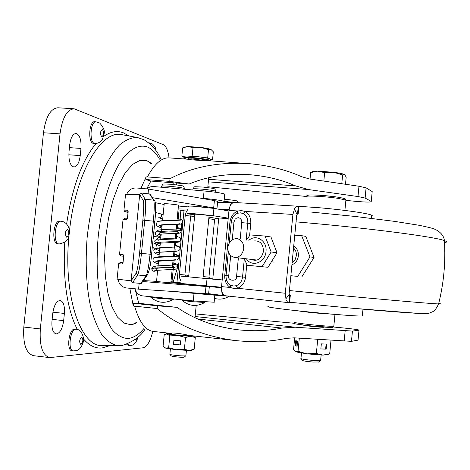 <?xml version="1.0" encoding="UTF-8"?>
<svg xmlns="http://www.w3.org/2000/svg" width="470" height="470" viewBox="0 0 470 470"><rect width="100%" height="100%" fill="white"/><g stroke="black" fill="none" stroke-linecap="round" stroke-linejoin="round"><path stroke-width="0.7" d="M93.16 143.362L94.458 143.45C88.995 142.169 90.54 120.79 96.033 121.818L94.729 121.73C89.224 120.702 87.679 142.081 93.16 143.362M60.037 221.129L59.866 221.112C53.439 219.907 51.224 243.666 57.751 243.842L57.869 243.854M74.853 329.094L74.542 329.082C68.826 328.788 66.205 350.696 71.963 350.732L73.267 350.884C67.521 350.849 70.136 328.935 75.84 329.229L74.853 329.094M76.71 133.615C80.006 135.607 81.422 140.554 80.958 148.455L80.241 155.605C79.248 162.82 77.121 166.615 73.849 166.991C70.183 165.716 68.561 160.752 68.978 152.098L69.713 144.772C70.717 137.575 72.826 133.809 76.046 133.468L76.71 133.615M59.937 300.453L60.178 300.465C63.444 301.529 64.848 305.853 64.384 313.437L63.662 320.634C62.434 328.941 59.931 333.377 56.142 333.929C52.91 332.919 51.524 328.618 51.97 321.034L52.716 313.666C53.897 305.618 56.306 301.217 59.937 300.453M126.642 344.216L128.057 345.303L129.221 345.432L127.546 343.858M152.803 331.373C150.365 341.296 147.128 346.766 143.091 347.788L49.661 357.605C42.47 355.414 39.363 345.855 40.344 328.93L60.013 133.874C62.281 117.841 66.981 109.481 74.131 108.787L163.202 144.613C166.121 146.082 168.072 150.5 169.047 157.867M49.661 357.605L33.482 355.673C26.079 353.464 22.86 343.923 23.817 327.061L43.469 132.74C45.755 116.766 50.566 108.447 57.916 107.771L73.978 108.776M171.932 333.359C169.647 332.155 184.98 334.082 187.63 335.163L187.865 335.633L178.635 335.204C173.624 334.675 171.368 334.276 171.867 334.005M204.791 160.452C202.047 160.628 186.637 159.694 189.075 159.33L190.926 158.872L204.209 160.429M320.376 195.291L332.619 196.46M323.995 327.085L324 327.261C321.809 327.59 300.988 325.399 303.914 325.152L303.984 325.146M197.976 319.06L281.9 328.054L295.242 327.208L352.435 331.086L351.466 341.343L294.22 337.83L285.977 338.394C270.72 341.672 254.153 342.424 236.281 340.644C204.714 336.696 178.353 325.998 157.203 308.555L157.474 305.829L133.539 303.309L133.28 305.947L134.596 306.164C139.285 322.079 145.524 330.504 153.308 331.438L171.914 333.5M157.203 308.555L134.596 306.164M281.9 328.054C268.711 330.804 254.517 331.426 239.324 329.928C215.348 327.079 194.574 319.547 177.008 307.345L157.474 305.829M177.008 307.345L138.768 303.315L133.539 303.309M150.888 181.062L145.823 179.528L169.77 181.385L189.146 184.023L150.888 181.062L146.681 188.887M135.19 289.508L138.768 303.315M208.328 181.843L308.508 189.551L357.981 196.548L365.114 198.04L371.253 201.448C371.459 202.306 366.189 202.264 355.443 201.319L346.184 200.402M189.011 159.312L169.241 157.885C161.88 157.356 154.607 163.707 147.416 176.932L170.034 178.671C192.618 166.832 218.838 161.815 248.706 163.63C268.317 165.322 285.942 169.682 301.576 176.702L309.524 178.988L358.968 186.243L366.089 187.836L372.193 191.566L372.152 192.001M351.454 341.343L352.435 331.086L358.992 330.204C359.321 329.787 354.104 329.035 343.347 327.954L333.383 327.008M294.843 323.342L195.373 313.895M306.381 196.472L207.852 186.743M145.823 179.528L146.088 176.908L140.947 188.382M129.808 288.286L133.28 305.947M351.466 341.343L358.046 340.133L358.992 330.204M169.77 181.385L170.034 178.671M147.416 176.932L146.088 176.908M189.146 184.023C207.364 176.338 227.721 173.248 250.216 174.752C266.919 176.203 282.053 179.928 295.624 185.92L208.58 179.27M308.508 189.551L295.624 185.92M151.487 163.39L146.893 160.728L139.89 160.434L132.605 164.383L125.408 172.555L118.728 184.681L112.97 200.185L108.517 218.227L105.662 237.744L104.593 257.536L105.368 276.384L107.912 293.157L112.025 306.922L117.418 316.997L123.739 322.972L130.613 324.717L132.558 324.464L136.888 322.808M172.696 263.934C177.114 264.98 178.947 265.82 178.206 266.461C175.58 268.023 148.162 267.166 151.933 269.322L153.138 271.108C154.624 271.572 155.646 271.067 156.204 269.586L156.257 268.952C153.86 267.5 172.19 268.088 173.941 267.036L173.865 266.508M158.413 262.419L156.439 261.514C153.884 260.039 176.203 260.65 175.915 259.322M159.177 254.681C147.545 251.985 165.986 251.891 175.945 251.374L178.494 250.804M160.07 245.645L155.858 244.218C148.667 241.486 175.968 242.091 180.339 241.087C180.034 241.768 178.618 242.22 176.08 242.432C169.758 242.673 158.161 243.049 157.779 243.542L158.978 242.279M161.087 235.411L158.484 234.63M160.928 236.998C156.487 235.423 154.689 234.183 155.541 233.285C150.4 230.694 179.258 231.252 181.708 230.312C182.278 229.854 180.445 229.16 176.215 228.238M161.803 228.114C154.254 225.347 156.716 224.924 156.968 222.41C154.612 220.13 181.402 220.818 181.702 219.831L177.19 218.38M163.113 214.884L161.28 214.22M160.352 213.774L161.016 213.95L161.68 215.049C161.797 216.735 161.022 217.645 159.365 217.775L162.691 219.167M179.704 223.685C179.246 224.584 157.644 224.025 159.753 225.759L161.915 226.992M177.56 231.44C175.839 232.104 156.404 231.704 159.859 233.461L159.906 232.85M175.281 237.738L176.203 238.032M176.926 238.361L176.708 238.754C173.882 239.459 153.561 238.966 158.913 241.133M174.54 245.246C178.277 246.174 178.553 246.768 175.375 247.032C166.644 247.496 147.081 247.525 159.589 250.528M173.683 253.941C176.749 254.687 178.318 255.292 178.388 255.756C179.058 257.313 150.124 256.561 153.249 258.571C152.967 260.968 151.957 262.119 158.29 263.693M159.876 213.456L159.307 213.492M158.772 217.622L159.365 217.775M156.257 268.952L154.583 267.007M291.905 264.851C295.43 263.306 297.545 260.574 298.25 256.644L298.344 255.909C298.667 251.644 297.128 248.354 293.721 246.033M243.695 248.665C242.579 254.54 239.518 257.448 234.501 257.39C229.965 256.244 227.75 252.895 227.862 247.355C229.037 241.322 232.209 238.431 237.379 238.689C241.721 239.97 243.824 243.296 243.695 248.665M294.772 235.176L301.675 235.682L309.983 256.89L297.751 276.378L290.86 275.72M309.983 256.89L314.06 257.437L305.788 236.375L301.675 235.682M297.751 276.378L290.854 275.749M314.06 257.437L301.893 276.795M203.022 187.048L202.711 187.025M182.031 300.024L182.137 300.365L191.008 301.587L204.75 302.48M210.636 160.875L210.419 160.529C208.921 159.295 193.646 157.256 186.866 157.391C184.123 157.438 183.1 157.709 183.805 158.208L186.784 159.154M183.934 156.863C183.23 156.357 184.252 156.087 187.001 156.034L181.867 156.093L183.929 156.91M169.993 354.468L171.127 355.843L172.643 356.389C177.419 357.106 181.25 357.37 184.128 357.194L184.352 357M169.776 354.198L171.626 354.856C177.501 355.731 182.196 356.06 185.721 355.849L185.909 355.561M210.472 159.988L212.528 159.97L210.125 158.966L210.501 159.712M210.125 158.966L207.693 157.944L199.956 156.962C204.991 157.62 208.38 158.29 210.125 158.966M199.956 156.962L192.189 155.981L187.001 156.034L199.956 156.962M181.867 156.093L182.677 147.844L187.935 146.534L193.005 147.65L200.896 147.439L208.51 149.654L210.748 149.401C208.856 148.714 205.572 148.062 200.896 147.439L187.935 146.534L184.639 147.104M211.054 149.525L213.333 151.792L212.528 159.97M192.189 155.981L193.005 147.65M207.693 157.944L208.51 149.654M193.229 335.868L190.573 336.297L177.801 335.463L166.721 333.87L166.251 333.588L166.885 333.412L171.033 333.406M164.876 347.771L165.728 348.147L168.654 347.718L176.397 349.721L165.728 348.147L163.078 346.149L164.23 334.493L167.126 333.982L169.817 335.909L177.801 335.463L185.544 337.466L184.387 349.275L176.397 349.721L189.181 350.473L192.042 350.027M169.817 335.909L168.654 347.718M173.894 340.198L173.489 344.31L180.304 344.986L180.709 340.873L173.894 340.198M184.387 349.275L189.181 350.473L194.151 349.228L195.297 337.56L193.464 336.038M185.544 337.466L190.573 336.297L195.297 337.56M174.018 340.21L173.618 344.263L180.31 344.927M297.998 206.236L319.859 207.787C344.222 209.896 368.122 213.368 371.7 215.213L372.446 215.836L371.641 216.312M268.746 306.516C263.341 306.698 282.734 309.36 309.842 312.051C334.24 314.506 358.363 316.316 362.117 316.022L362.922 315.858L362.182 315.546M301.088 358.733L302.404 360.355C302.809 360.895 306.37 361.459 313.096 362.053L318.848 361.959M300.859 358.451C301.335 359.092 305.641 359.767 313.784 360.484L320.628 360.326M312.045 172.038L310.67 172.572L317.755 171.145L324.641 172.631L333.8 172.314L342.63 174.916L344.557 174.552L343.911 174.253C342.066 173.6 338.7 172.948 333.8 172.314L317.755 171.145C314.307 171.145 312.544 171.38 312.468 171.844M344.557 174.552L346.184 177.067L345.497 184.269M341.784 183.723L342.63 174.916M323.83 181.091L324.641 172.631M310.041 179.064L310.67 172.572M295.301 345.626L297.111 346.249L297.592 341.208L295.783 340.621L295.301 345.626L297.128 346.061M330.998 340.292L329.699 353.845L322.937 355.109L316.369 353.44L307.039 353.857L298.039 351.331L299.308 338.171M298.039 351.331L295.624 351.96L293.527 349.692L294.666 337.86M320.846 348.952L326.174 349.134L326.656 344.087L321.333 343.881L320.846 348.952M316.369 353.44L317.714 339.405M295.207 351.748L307.039 353.857L322.937 355.109L327.602 354.727M296.494 340.85L296.029 345.685M320.851 348.881L326.174 349.134M325.634 349.046L326.11 344.069M186.402 292.493L205.196 294.197L203.158 293.668M214.355 200.59L207.787 199.439M152.474 245.716L153.426 248.06M154.477 236.598L153.185 238.537M179.07 210.008L178.054 220.342M177.678 224.102L177.249 228.485M176.761 233.431L176.226 238.86M175.874 242.444L175.569 245.528M175.163 249.605L174.476 256.585M174.153 259.898L173.642 265.062M173.518 266.326L171.991 281.794M207.722 293.962L214.073 294.655L214.837 295.195L176.644 291.811M135.025 288.797C136.047 292.875 138.591 295.236 142.657 295.889L193.282 300.935L214.15 302.216M146.769 188.893L149.889 186.972L152.973 186.484L204.08 190.967L203.357 198.34C213.991 199.356 220.882 200.355 224.02 201.325L224.337 201.671L223.42 202.341M199.638 198.011L203.357 198.34M178.858 263.047L178.071 265.691M177.255 268.411L173.23 281.888M180.122 210.184L180.903 219.361M181.285 223.849L181.796 229.912M181.825 230.247L181.949 231.669M219.308 202.323L217.592 202.241M204.08 190.967C214.72 191.983 221.599 193.011 224.731 194.045L225.042 194.427L224.666 194.739M131.118 280.849L117.095 279.139L118.634 263.682L120.508 262.272L122.999 262.507M123.639 256.262L120.949 255.944L119.574 254.223L123.023 219.572L124.791 218.174L127.341 218.262L124.791 218.174M128.122 212.581L124.409 211.359L123.963 210.131L125.502 194.715L139.672 194.686M126.553 194.715C128.345 190.144 131.618 187.9 136.371 187.976L148.52 189.046L214.396 200.602L217.68 201.354L217.639 201.742M208.621 293.856L138.591 289.15L126.436 287.951C121.683 287.117 118.904 284.244 118.093 279.333M144.425 279.245L145.724 280.772L143.391 280.684M148.05 193.781L148.52 189.046M138.591 289.15L139.173 283.293M156.539 281.36L145.318 280.672M155.382 202.688L164.142 204.509M178.406 206.019L188.305 206.906M214.396 200.602L213.68 207.916L217.087 208.944M213.68 207.916L152.427 197.688M164.2 203.921C163.39 203.581 165.199 203.592 169.623 203.957C176.179 204.626 179.129 205.108 178.471 205.402M198.998 206.612L206.459 207.37M170.827 282.864L156.528 281.512M202.194 285.936L187.888 284.579M142.78 281.536L205.983 286.477L209.32 286.694L202.206 285.784M187.912 284.374L170.845 282.705M222.192 280.032L181.485 276.184L185.844 276.56L184.886 275.003L179.417 274.451L185.286 214.996L186.373 211.547L188.082 209.179M221.499 287.235L180.956 283.463M188.529 206.565C187.236 206.101 188.781 205.978 193.164 206.189L213.921 208.404L228.937 210.965M187.818 213.809L191.948 214.467L187.63 213.75C186.666 213.374 188.27 213.304 192.442 213.533L213.204 215.718L213.921 208.404M218.691 218.72L215.63 218.274L214.59 219.602L208.95 277.13L209.902 278.645L202.964 278.046M191.766 214.479L190.708 215.842L184.886 275.003L188.799 275.35M180.997 281.154L179.646 278.058L179.417 274.451M209.902 278.645L212.804 278.898L209.72 278.604M215.63 218.274L218.691 218.75M228.238 218.15L213.204 215.718M185.662 276.519L181.673 276.196M228.173 218.773L221.041 218.115C218.603 217.98 217.833 218.033 218.738 218.286M209.062 215.9C212.029 215.847 202.47 214.573 197.024 214.267C194.604 214.132 193.857 214.197 194.786 214.461M212.798 278.963L222.198 279.932M188.646 276.871L202.946 278.24M288.985 302.504L287.534 302.098L286.054 299.895L285.296 293.257L237.585 288.274L233.843 288.48L230.335 287.517L221.546 286.6C221.517 290.483 221.852 293.215 222.551 294.808L222.768 295.471L208.639 293.662M180.827 282.864L176.955 282.364M170.921 281.941L180.803 283.105M204.803 285.936L221.47 287.899M231.792 202.458L231.51 202.846C230.541 204.139 229.701 206.659 228.99 210.425L237.802 210.977L241.562 210.619L245.076 211.435L292.904 214.438L294.655 208.586L296.106 206.859L297.968 206.213L234.36 202.5C231.534 202.746 229.742 205.384 228.99 210.425L221.546 286.6C221.323 291.905 222.633 294.96 225.477 295.765L288.733 302.668M289.432 294.931L290.337 295.131L289.696 295.095L288.962 302.692M170.945 281.712L176.973 282.206M211.882 286.488L221.482 287.481M236.251 285.713L237.585 288.274C242.085 286.5 244.735 282.846 245.546 277.312L236.563 276.448C237.338 282.112 226.863 281.054 228.731 275.679L226.064 275.408C225.823 279.797 227.304 283.034 230.506 285.12L233.273 286.036L236.251 285.713C239.829 284.315 241.927 281.418 242.549 277.024L244.318 258.888M292.904 214.438L285.296 293.257M297.968 206.213L298.268 206.254L297.539 213.821L296.699 215.189L289.138 293.533L289.679 295.095M240.205 239.107L241.815 221.634L241.245 219.69L239.947 218.256L238.331 217.71L236.633 218.033L235.082 219.273L233.96 222.099L231.275 222.075L229.231 242.996M246.157 239.982L247.79 223.215C248.019 218.803 246.515 215.613 243.278 213.65L240.511 212.845L237.514 213.28C233.978 214.79 231.898 217.716 231.275 222.046M217.587 202.312L233.954 202.5M298.268 206.254L298.891 206.442L298.215 206.812M178.118 208.944L188.088 209.085M220.559 209.538L229.084 209.655M184.07 210.119L187.366 209.984M297.457 213.821L298.162 214.003L296.923 214.338M184.011 210.736L178.036 209.82M173.377 299.343L159.318 298.426L150.77 297.252L150.659 296.905M150.929 297.404C157.855 303.138 165.275 303.826 173.189 299.466L173.571 298.967M171.409 184.281L171.109 184.252M229.172 296.235L215.189 295.189M214.866 298.503C219.872 299.772 224.595 299.043 229.037 296.323L229.231 296.176M226.188 199.356L225.87 199.327M250.816 259.334C257.272 261.825 261.496 259.14 263.488 251.28C263.176 243.625 259.757 240.205 253.236 241.022M248.859 240.376C255.991 233.59 267.418 240.869 266.002 251.491C265.339 262.671 251.75 267.63 246.415 258.811M246.509 240.035L250.116 234.935L265.068 236.058L270.967 236.986L277.012 252.76L268.029 267.283L247.167 265.262L244.177 258.541M262.101 266.631L271.143 251.973L265.068 236.058M247.167 265.262L268.029 267.283M277.012 252.76L271.143 251.973M131.112 280.896L136.112 273.158C137.269 270.661 138.421 264.017 139.572 253.213L142.857 220.107C143.844 209.35 143.996 202.887 143.303 200.719L139.69 194.504L131.112 280.896L132.575 282.687L137.675 274.985C138.944 272.341 140.201 265.139 141.452 253.383L144.737 220.236C145.817 208.521 145.964 201.524 145.189 199.239L141.476 193.053L139.69 194.504M141.476 193.053L149.572 193.951L153.649 200.167L145.189 199.239L143.303 200.719M151.035 195.579L149.572 193.951M136.112 273.158L137.675 274.985L146.158 275.778L140.7 283.434L141.394 283.345L146.881 275.696C149.213 271.942 150.776 264.845 151.569 254.388L154.883 221.376C155.858 210.636 155.94 204.192 155.141 202.024L155.112 201.977M140.7 283.434L132.575 282.687M157.127 248.019L156.633 244.559M157.344 239.136L158.713 236.998M121.536 345.526L118.223 345.703C112.489 344.71 107.107 341.161 102.072 335.057C97.366 327.496 93.454 317.667 90.334 305.576C86.304 285.519 85.229 262.924 87.115 237.785C89.835 212.728 95.005 190.714 102.613 171.744C107.883 160.44 113.523 151.505 119.521 144.948C125.584 139.884 131.518 137.393 137.334 137.475L121.46 134.585C101.044 129.973 75.382 173.454 69.437 231.422M159.506 159.16C155.899 152.815 151.739 148.69 147.022 146.804C138.803 144.39 130.366 148.773 121.718 159.947C110.615 176.397 101.626 205.108 98.183 236.721C96.174 261.056 97.108 282.881 100.98 302.204C103.999 313.766 107.794 323.019 112.371 329.952C117.259 335.398 122.47 338.247 127.993 338.5C133.48 337.954 138.82 334.593 144.014 328.424M66.681 237.221C69.184 234.883 69.454 232.221 67.48 229.243C64.96 231.575 64.696 234.23 66.681 237.221M59.302 243.983L59.114 243.971C52.599 243.795 54.814 220.03 61.229 221.229L61.4 221.253M80.893 344.604C83.213 341.907 83.466 339.375 81.651 337.002C79.318 339.698 79.066 342.236 80.893 344.604M135.266 339.293L135.948 339.88L137.352 337.572M101.679 136.917C103.905 135.143 104.152 132.628 102.437 129.368C100.198 131.142 99.951 133.656 101.679 136.917M80.958 148.455L69.425 147.627M64.384 313.437L52.899 312.186M109.627 345.685L102.061 347.982C95.434 348.64 89.235 345.62 83.448 338.923M77.256 329.447C66.963 308.69 62.798 279.685 64.754 242.432M66.628 223.955C72.18 187.313 81.986 160.511 96.044 143.556M103.582 136.476C110.544 131.559 117.183 130.36 123.51 132.875L128.815 135.924M122.917 134.849L123.522 134.96M68.996 235.752C62.945 295.677 80.487 346.596 102.084 345.667L103.7 345.667M60.013 133.874L43.469 132.74M40.344 328.93L23.817 327.061M63.662 320.634L52.141 319.359M80.241 155.605L68.826 154.771M148.732 142.892L149.196 142.845L148.632 142.81M344.175 341.173L345.162 330.821M366.101 187.841L365.125 198.046M371.253 201.448L372.193 191.566M357.981 196.548L358.968 186.243M173.947 184.528L172.443 182.724M295.242 327.208L195.115 316.527M176.961 183.071L176.256 184.804M292.105 262.783L295.142 259.622L296.364 255.704C296.582 252.531 295.636 249.975 293.527 248.031M215.759 191.578L215.795 191.225C213.803 190.544 209.362 189.862 202.47 189.187L202.006 189.146C195.197 188.599 192.171 188.629 192.935 189.216L192.859 189.98M189.251 158.942C187.706 158.425 188.118 158.149 190.479 158.096C196.09 157.979 208.439 159.959 205.613 160.511M296.053 221.869L308.62 222.968C373.392 228.72 435.502 237.003 444.397 240.593C447.146 241.568 447.187 242.273 444.52 242.702M289.426 290.542L301.993 291.776C367.082 298.15 429.697 303.673 438.586 303.931C441.33 304.043 441.365 303.896 438.698 303.491M311.275 212.076L355.344 216.476L394.359 221.346L418.917 225.253C435.003 228.538 434.18 229.049 437.1 230.347C441.559 233.191 443.991 236.604 444.397 240.593C445.742 261.996 443.803 283.11 438.586 303.931C434.55 312.668 432.071 311.616 429.75 312.903C429.087 313.461 425.432 313.631 418.788 313.414L351.319 308.156L289.649 302.251L351.319 308.156C397.943 312.356 428.282 314.354 427.406 313.384M335.28 314.395L312.679 312.791L295.33 310.535M294.531 322.167C293.503 322.573 299.167 323.436 311.528 324.758C323.266 325.91 330.698 326.409 333.818 326.262L333.847 325.98M332.731 327.332C330.592 327.608 323.536 327.161 311.575 325.992C298.697 324.482 293.204 323.689 295.078 323.619L294.508 322.455M308.849 196.09C301.652 194.139 323.924 194.938 337.848 197.183M345.838 200.62L345.891 200.079L338.506 198.44C325.052 196.284 302.692 195.226 306.605 196.883M193.282 300.935L194.01 293.527M123.963 210.131L127.423 210.202L128.157 211.218L127.411 218.72L126.483 219.696L123.023 219.572M119.574 254.223L123.017 254.517L123.745 255.592L122.993 263.106L122.071 264.022L118.634 263.682M126.483 219.696L127.282 218.427M127.411 218.72L128.157 211.218M127.423 210.202L127.963 211.641M125.525 211.894L128.057 211.952M122.071 264.022L122.87 262.736M122.999 262.513L120.508 262.272M122.993 263.106L123.745 255.592M123.017 254.517L123.545 255.933M121.137 255.968L123.628 256.185M205.983 286.477L205.267 293.815M206.312 286.054L207.029 278.722M185.221 215.513L194.586 216.453M208.95 277.13L203.105 276.613M208.786 218.685L214.59 219.602M191.948 214.467L194.739 214.913M208.933 217.169L215.812 218.262M188.658 276.801L185.844 276.56M249.599 235.629L250.78 223.508L241.809 222.639M230.506 285.12L230.335 287.517C226.323 284.867 224.454 280.784 224.742 275.273L226.064 275.408L228.367 251.873M250.78 223.508C251.05 217.945 249.147 213.921 245.076 211.435L243.278 213.65M245.546 277.312L246.791 264.487M289.214 294.484L285.742 299.014M294.437 208.962L296.952 214.285M237.514 213.28L237.802 210.977C233.343 212.91 230.723 216.611 229.942 222.069L224.742 275.273M229.942 222.069L231.275 222.093M228.731 275.679L230.694 255.551M232.239 239.759L233.96 222.099M236.563 276.448L238.378 257.854M161.516 187.219L161.592 186.437C160.822 185.862 163.736 185.832 170.334 186.361L170.798 186.408C177.836 187.095 182.383 187.794 184.451 188.493L184.416 188.84M224.366 201.342L234.524 202.505M142.857 220.107L153.343 221.147C154.407 209.45 154.513 202.458 153.649 200.167L154.148 200.302L150.053 194.087M139.572 253.213L150.065 254.229L153.343 221.147L154.883 221.376M146.881 275.696L146.158 275.778C147.51 273.152 148.808 265.967 150.065 254.229L151.569 254.388L154.841 221.346C156.534 204.791 154.941 199.486 154.148 200.302M137.334 137.475L144.049 139.755C151.728 144.56 157.28 150.899 160.711 158.784M145.124 329.012C140.994 336.162 133.462 341.614 122.541 345.368L104.34 345.673M57.804 243.848L59.167 243.977C70.236 241.386 68.267 236.316 69.395 233.42C69.777 230.888 69.125 223.514 62.31 221.399L59.866 221.112M73.267 350.884L76.046 350.696C79.031 350.127 81.316 347.594 82.896 343.1C84.864 339.052 82.074 329.294 76.152 329.241M137.769 337.196C137.469 340.45 134.238 345.268 131.624 345.262L129.221 345.432M94.952 143.556C98.371 143.391 100.909 141.875 102.566 139.008L104.058 133.874C105.033 131.007 103.588 127.411 99.734 123.075L96.033 121.818M156.005 150.8C156.157 148.649 154.953 146.364 152.392 143.943L149.196 142.845M366.089 187.836L365.114 198.04M236.281 340.644L187.9 335.274M247.772 163.56L204.967 160.464M250.216 174.752L249.482 174.693M151.029 163.725L147.562 160.981M136.494 322.391L132.558 324.464M161.68 215.049L161.756 214.402L163.119 214.825M177.196 218.339L181.702 219.831C182.865 220.859 182.871 222.104 181.72 223.555L180.333 224.167L170.551 224.625C163.777 224.901 160.029 225.253 159.307 225.694L160.417 225.177M157.832 221.64C158.954 220.853 164.177 220.359 173.501 220.16L178.97 219.995L178.823 220.307M176.321 227.204C184.71 229.689 179.957 229.072 181.708 230.312L180.31 232.844C179.481 233.208 179.922 233.379 167.555 233.725C160.981 234.031 157.932 234.407 158.419 234.853L159.342 234.366M155.599 232.392L157.497 230.359C160.241 229.689 164.993 229.307 171.762 229.213L178.018 228.996M175.445 236.087C182.06 237.99 179.634 237.738 180.78 239.018L180.339 241.087M160.047 245.886L155.858 244.218L154.718 241.292C154.565 240.775 155.364 240.076 157.103 239.201L177.12 237.979L176.708 238.754M174.57 244.97C182.636 247.572 178.506 247.067 179.922 248.166C179.687 249.088 181.026 250.24 175.945 251.374L157.873 252.337L156.516 252.825M159.171 254.787C152.368 252.801 154.401 252.061 153.825 250.381L155.57 248.418L171.673 247.226M173.689 253.853L178.694 256.203L178.953 258.259L177.225 259.957L157.609 261.279L155.611 261.837L156.851 261.05M175.116 268.258L174.288 267.706M172.884 267.254L172.384 267.107M172.813 262.736C180.768 265.268 177.155 265.703 178.206 266.461L176.873 268.675C179.939 269.557 153.008 270.05 154.736 270.802L156.204 269.586M162.685 219.22L158.878 217.651M178.841 232.615L176.297 231.663M153.866 257.907C155.294 257.519 151.98 257.578 159.395 256.72L175.257 255.991L175.005 256.544M151.992 268.658L153.132 266.749L156.874 265.891L174.253 265.021M153.138 271.108L154.701 271.214M155.558 212.487L161.016 213.95M234.742 257.419L257.131 260.086M271.889 261.843L273.916 262.084M215.695 192.271L215.795 191.225C214.655 187.695 215.101 188.84 203.058 187.048C191.196 186.655 195.455 186.173 192.97 188.864M194.809 214.203L188.646 276.912M182.301 300.524C189.222 306.281 196.636 306.975 204.556 302.604L204.938 301.981M209.085 215.648L202.946 278.275M201.448 293.544L201.407 293.973M169.882 354.157L170.387 349.01M171.861 334.076L171.955 333.13M176.949 282.423L184.093 209.89M185.879 355.814L186.414 350.426M184.128 357.194L185.721 355.849M210.419 160.529L210.554 159.183M193.399 336.115L195.032 337.278M191.331 350.367L192.113 350.003M196.201 305.418L194.997 317.708M208.739 177.701L207.769 187.565M362.117 316.022L363.052 309.195M371.7 215.213L371.529 218.362M311.569 325.992L332.407 327.39L333.818 326.262L334.963 314.371M306.652 196.343C306.446 195.831 307.075 195.414 308.537 195.085C312.197 194.539 328.166 195.643 337.936 197.189C347.63 198.963 344.563 198.634 345.891 200.079L344.904 210.425M300.964 358.41L301.476 353.129M320.605 360.584L321.139 355.044M318.613 362.153L320.446 360.619M326.903 355.05L328.953 354.104M224.731 194.045L224.02 201.325M214.837 295.195L214.12 302.498M217.68 201.354L216.964 208.627M209.32 286.694L208.609 293.985M288.862 302.68L222.768 295.471M290.337 295.131L289.602 302.709M234.366 202.5L231.904 202.353M298.891 206.442L298.162 214.003M164.224 203.686L162.52 220.894M162.132 224.813L161.486 231.363M161.216 234.095L160.664 239.671M160.417 242.156L159.43 252.137M159.43 252.161L158.925 257.237M158.584 260.721L157.873 267.877M157.644 270.221L156.522 281.571M178.494 205.161L176.99 220.377M176.591 224.466L175.962 230.835M175.698 233.484L175.157 238.977M174.811 242.508L173.924 251.515M173.918 251.526L173.412 256.649M173.083 260.004L172.367 267.283M172.143 269.568L170.822 282.922M184.381 189.234L184.451 188.493C183.247 184.974 183.899 186.114 171.45 184.275C160.135 183.905 163.989 183.394 161.627 186.091M218.762 218.045L212.792 278.998M238.343 202.729C236.945 200.531 239.089 200.978 226.211 199.356L224.578 199.215M160.023 237.72L160.846 237.797M160.834 237.949L158.696 236.992L154.46 236.598M153.396 248.06L155.922 248.295"/></g></svg>
